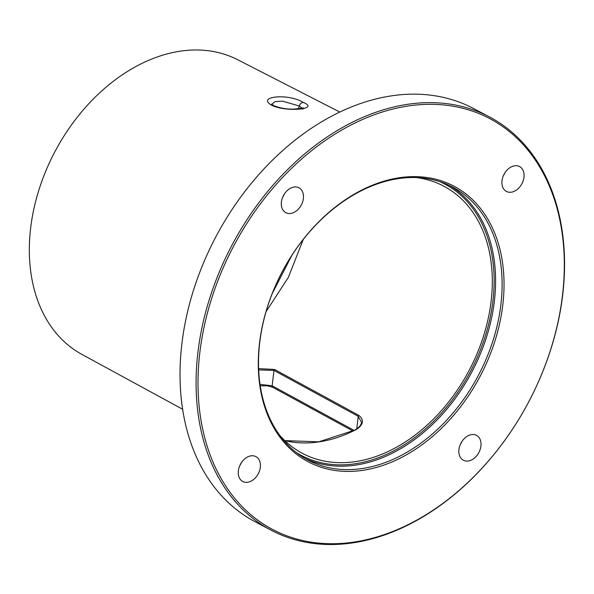 <?xml version="1.0" encoding="UTF-8"?>
<svg xmlns="http://www.w3.org/2000/svg" width="594" height="594" viewBox="0 0 594 594"><rect width="100%" height="100%" fill="white"/><g stroke="black" fill="none" stroke-linecap="round" stroke-linejoin="round"><path stroke-width="0.89" d="M489.493 116.944L473.44 108.464A233.702 167.827 117.9 0 0 183.449 332.521A233.702 167.827 117.9 0 0 255.086 521.732L271.139 530.212A233.702 167.827 117.9 0 0 561.13 306.155A233.702 167.827 117.9 0 0 489.493 116.944A233.702 167.827 117.9 0 0 199.502 341.001A233.702 167.827 117.9 0 0 271.139 530.212M560.907 306.704A232.328 166.84 117.9 0 0 416.238 104.997A232.328 166.84 117.9 0 0 201.411 341.342A232.328 166.84 -62.1 0 0 346.079 543.05A232.328 166.84 -62.1 0 0 560.907 306.704M339.709 111.999L237.622 59.697A166.669 119.684 117.9 0 0 31.772 219.98A166.669 119.684 117.9 0 0 81.913 354.403L182.648 409.259M303.259 102.472C320.315 109.17 286.813 112.407 272.082 105.472C255.42 96.317 288.951 93.065 303.259 102.472A4.121 2.97 117.2 0 0 299.25 105.999L302.524 108.338M271.8 104.299L275.029 101.596L282.625 101.158L299.25 105.999L298.366 108.947M279.774 435.372A151.143 108.539 117.9 0 0 301.685 452.97A151.143 108.539 117.9 0 0 490.095 308.524A151.143 108.539 117.9 0 0 442.901 185.707A151.143 108.539 117.9 0 0 416.008 177.517M499.844 312.058A154.499 110.952 117.9 0 0 452.487 186.976A154.499 110.952 117.9 0 0 260.781 335.098A154.499 110.952 -62.1 0 0 308.138 460.179A154.499 110.952 -62.1 0 0 499.844 312.058M260.566 335.647A155.873 111.932 117.9 0 0 357.625 470.968A155.873 111.932 117.9 0 0 501.752 312.399A155.873 111.932 117.9 0 0 404.692 177.079A155.873 111.932 117.9 0 0 260.566 335.647M522.185 168.874A14.07 10.105 -62.1 0 1 520.663 185.774A14.07 10.105 -62.1 0 1 506.415 191.431A14.07 10.105 -62.1 0 1 503.786 189.115A14.07 10.105 -62.1 0 1 505.308 172.215A14.07 10.105 -62.1 0 1 519.557 166.55A14.07 10.105 -62.1 0 1 522.185 168.874M286.189 191.617A14.07 10.105 -62.1 0 1 298.96 187.808A14.07 10.105 -62.1 0 1 298.582 208.888A14.07 10.105 -62.1 0 1 285.811 212.689A14.07 10.105 -62.1 0 1 286.189 191.617M240.132 479.172A14.07 10.105 -62.1 0 1 241.654 462.273A14.07 10.105 -62.1 0 1 255.903 456.608A14.07 10.105 -62.1 0 1 258.531 458.932A14.07 10.105 -62.1 0 1 257.009 475.831A14.07 10.105 -62.1 0 1 242.76 481.489A14.07 10.105 -62.1 0 1 240.132 479.172M476.128 456.43A14.07 10.105 -62.1 0 1 463.357 460.231A14.07 10.105 -62.1 0 1 463.736 439.159A14.07 10.105 -62.1 0 1 476.507 435.35A14.07 10.105 -62.1 0 1 476.128 456.43M504.907 172.809A14.07 10.105 -62.1 0 1 503.326 175.809M284.311 194.067A14.07 10.105 -62.1 0 1 282.722 197.067M239.672 465.867A14.07 10.105 117.9 0 0 241.253 462.867M460.268 444.609A14.07 10.105 117.9 0 0 461.857 441.609M266.038 311.694L288.357 277.405L303.319 239.315M258.635 368.629L274.539 369.461L358.806 415.362C367.53 422.245 358.034 428.801 354.789 430.271A1.032 0.505 -116.6 0 0 354.455 430.234M258.687 369.906L273.96 370.411L358.219 416.312L361.568 422.408M354.299 430.516L272.156 385.788L260.038 384.407M272.163 293.681L292.077 254.975M272.082 105.472A4.121 2.97 -62.8 0 1 273.775 105.65L271.666 104.136M439.389 181.482A153.467 110.209 117.9 0 1 491.891 308.353A153.467 110.209 -62.1 0 1 296.22 452.457M449.19 185.328A154.499 110.952 117.9 0 1 493.324 308.613A154.499 110.952 -62.1 0 1 304.915 458.382M354.789 430.271A150.631 108.167 -62.1 0 1 284.845 440.651M274.539 369.461A1.032 0.735 118.6 0 0 273.96 370.411L272.156 385.788A2.057 1.47 -61.4 0 0 272.765 387.34M358.806 415.362A1.032 0.735 118.6 0 0 358.219 416.312L356.742 428.898M302.695 109.207L303.571 107.989L294 109.125C286.642 109.259 279.893 108.093 273.752 105.643M361.59 422.223L361.59 422.2C361.226 425.193 358.843 427.873 354.447 430.234L318.8 441.817L284.816 440.629M352.933 430.984L272.78 387.34L267.367 385.788L260.246 385.796"/></g></svg>
